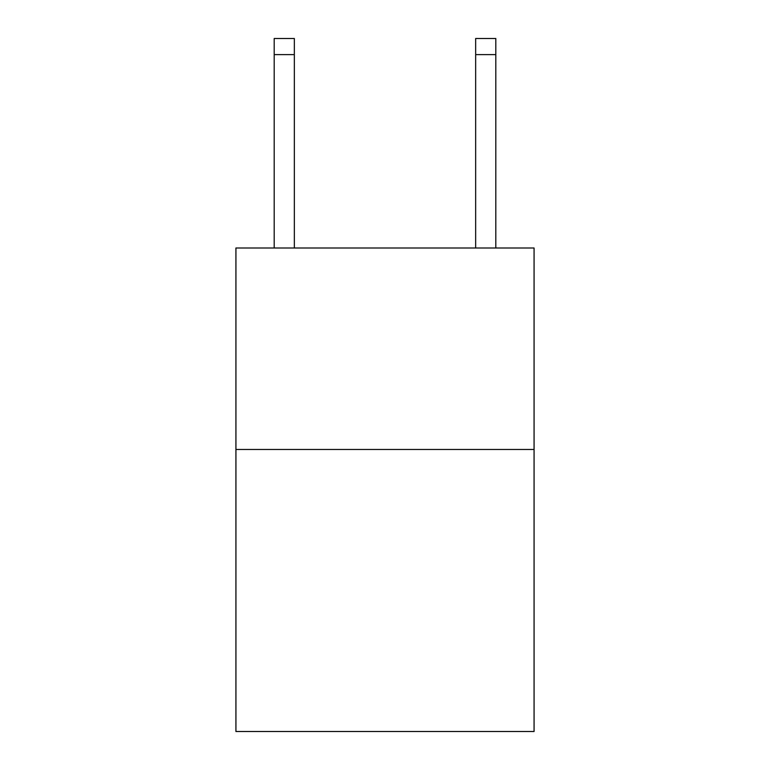 <?xml version="1.0" encoding="UTF-8"?>
<svg xmlns="http://www.w3.org/2000/svg" width="770" height="770" viewBox="0 0 770 770"><rect width="100%" height="100%" fill="white"/><g stroke="black" fill="none" stroke-linecap="round" stroke-linejoin="round"><path stroke-width="1.16" d="M534.072 449.468L534.072 731.5L235.928 731.5L235.928 248.007L534.072 248.007L534.072 449.468L235.928 449.468M475.658 248.007L475.658 38.5L495.803 38.5L495.803 248.007M294.342 248.007L294.342 54.612L274.197 54.612L274.197 38.5L294.342 38.5L294.342 54.612M274.197 248.007L274.197 54.612M475.658 38.5L495.803 38.5L475.658 38.5M294.342 38.5L274.197 38.5M475.658 54.612L495.803 54.612"/></g></svg>
